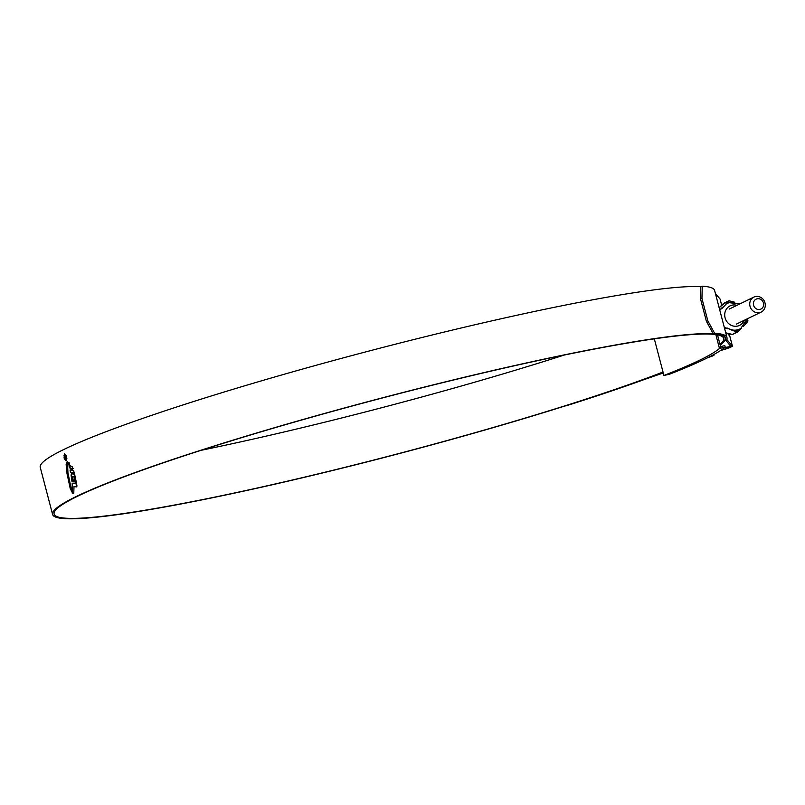 <?xml version="1.0" encoding="UTF-8"?>
<svg xmlns="http://www.w3.org/2000/svg" width="805" height="805" viewBox="0 0 805 805"><rect width="100%" height="100%" fill="white"/><g stroke="black" fill="none" stroke-linecap="round" stroke-linejoin="round"><path stroke-width="1.21" d="M717.507 334.88L720.968 348.102L719.479 348.474L715.836 334.598M719.479 348.474A344.55 28.829 -14.7 0 1 663.924 375.452L654.314 338.845M663.924 375.452L669.428 374.245A350.728 29.352 -14.7 0 0 725.235 347.146L720.968 348.102M720.576 346.593L724.832 345.637L725.235 347.146M759.92 309.422A5.514 5.061 64.1 0 0 763.482 302.992A5.514 5.061 64.1 0 0 757.133 298.796A5.514 5.061 64.1 0 0 753.571 305.226A5.514 5.061 64.1 0 0 759.92 309.422M755.412 296.562A8.332 7.647 -115.9 0 1 764.75 302.066A8.332 7.647 -115.9 0 1 761.158 312.088A8.332 7.647 -115.9 0 1 759.628 312.622A8.332 7.647 -115.9 0 1 750.29 307.128A8.332 7.647 -115.9 0 1 753.883 297.095A8.332 7.647 -115.9 0 1 755.412 296.562M711.791 355.619A10.998 0.916 -14.7 0 1 712.435 355.75A10.998 0.916 -14.7 0 1 711.087 356.595L708.631 357.249M720.012 344.46A346.12 28.96 165.3 0 0 723.685 338.382A346.12 28.96 165.3 0 0 512.403 366.225A346.12 28.96 165.3 0 0 54.116 514.033A346.12 28.96 165.3 0 0 265.398 486.19A346.12 28.96 165.3 0 0 663.028 372.021M201.19 450.297A346.12 28.96 165.3 0 0 253.042 439.117A346.12 28.96 165.3 0 0 564.265 355.045M715.434 293.563L720.042 298.977A12.82 1.077 -14.7 0 1 720.062 299.017A12.82 1.077 -14.7 0 1 720.062 299.068M725.154 339.479L730.88 346.462A11.26 0.946 -14.7 0 1 730.9 346.492A11.26 0.946 -14.7 0 1 730.699 346.754M700.813 286.701A347.68 29.091 165.3 0 0 500.609 318.881A347.68 29.091 165.3 0 0 40.25 467.353L52.597 514.435A347.68 29.091 165.3 0 0 264.835 486.462A347.68 29.091 165.3 0 0 663.079 372.232M720.193 345.154A347.68 29.091 165.3 0 0 725.204 337.979A347.68 29.091 165.3 0 0 512.966 365.953A347.68 29.091 165.3 0 0 52.597 514.435M70.78 486.623L72.037 492.086L70.226 488.514L66.795 472.565L66.121 464.093L66.946 462.171L67.509 462.754L67.942 472.797L70.78 486.623M72.058 492.137L70.458 488.454L67.026 472.515L66.352 464.042L66.946 462.171M76.968 486.019L76.626 483.976L72.178 483.262L72.219 493.113L73.768 493.254L72.45 493.063L72.41 483.201M76.777 486.914L74.01 486.552L73.768 493.254M76.364 482.477L74.855 475.443L74.06 474.276L71.575 473.743L71.051 475.051L71.997 481.692L73.436 481.863L72.581 476.379L73.959 476.59L74.996 482.115L76.364 482.477M74.302 473.229L73.678 470.865L72.52 470.512L71.917 468.299L73.034 468.641L72.037 466.447L68.928 465.753L69.492 467.866L70.679 468.037L71.253 470.251L70.035 470.07L70.548 472.414L74.302 473.229M69.995 465.391L68.505 464.485L69.995 465.391M69.532 464.133L67.982 463.247L69.532 464.133M67.288 461.979L68.999 462.915L67.238 461.708M63.967 455.751L64.611 453.758L66.614 456.737L66.241 460.913L64.048 457.995L64.511 453.768M643.094 379.708L643.104 379.749A347.941 29.111 -14.7 0 1 565.08 405.972L564.204 406.223M663.229 372.816L643.104 379.749M727.79 333.421L729.843 336.359A12.82 1.077 -14.7 0 1 729.873 336.399A12.82 1.077 -14.7 0 1 729.873 336.44M700.501 298.836L700.813 286.62L702.252 286.198L701.94 298.414L700.501 298.836L706.367 321.195L707.816 320.782L714.609 333.28A349.501 29.242 -14.7 0 1 726.965 337.516A349.501 29.242 -14.7 0 1 726.764 339.448L732.389 346.059A12.82 1.077 -14.7 0 1 732.409 346.1A12.82 1.077 -14.7 0 1 730.165 347.337M713.27 354.824A12.82 1.077 -14.7 0 1 714.115 354.985A12.82 1.077 -14.7 0 1 711.872 356.233M709.728 356.997L707.816 357.662M663.28 372.987L644.191 379.558A349.501 29.242 -14.7 0 1 565.814 405.901M564.486 406.133L565.08 405.972M714.609 333.28L713.16 333.693L706.367 321.195M713.16 333.693A347.941 29.111 -14.7 0 1 725.446 337.919A347.941 29.111 -14.7 0 1 725.255 339.841M701.94 298.414L707.816 320.782M702.252 286.198A349.501 29.242 -14.7 0 1 714.609 290.444L726.965 337.516M64.782 459.373L66.07 460.893M66.342 460.349L66.423 456.827L64.511 454.332L64.229 457.904L66.111 460.4L66.906 458.669M64.722 454.282L66.201 455.519M74.01 486.552L76.878 486.894M71.806 473.682L71.283 475L72.229 481.642L73.668 481.813M72.581 476.379L74.191 476.54L75.227 482.064L76.586 482.426M71.917 468.299L73.265 468.591M69.16 465.703L69.723 467.816L70.91 467.987L71.253 470.251M70.266 470.019L70.78 472.364L74.533 473.169M68.737 464.435L70.226 465.34M68.214 463.197L69.763 464.083M67.519 461.929L69.23 462.865M65.044 455.479L66.08 457.039L66.02 458.991L64.964 456.133L64.752 457.632L65.618 459.192L64.581 457.763L65.155 455.439M66.191 458.719L66.091 457.119L64.964 456.133M724.671 347.609A10.998 0.916 -14.7 0 1 730.739 346.864A10.998 0.916 -14.7 0 1 720.696 350.457M724.45 347.78A9.72 0.815 -14.7 0 1 729.491 347.197A9.72 0.815 -14.7 0 1 720.978 350.266M734.804 302.257L729.169 300.879L722.276 308.184L726.392 303.716A14.44 13.252 -115.9 0 1 729.934 302.308A14.44 13.252 -115.9 0 1 733.778 302.046L733.818 302.147M733.506 330.141A14.238 13.071 64.1 0 0 737.3 329.889A14.238 13.071 64.1 0 0 740.791 328.5L737.239 332.153L730.336 329.537L733.506 330.141L732.349 330.322M731.826 334.528L725.718 332.787L732.51 334.478L737.42 332.093L740.781 328.732A14.44 13.252 -115.9 0 1 737.229 330.141A14.44 13.252 -115.9 0 1 733.385 330.392L737.038 331.881L732.329 334.538M727.499 328.108L730.336 329.537L727.499 328.108M740.791 328.5L747.01 318.961M746.557 321.024A14.44 13.252 -115.9 0 1 745.168 324.314L745.108 324.234M747.684 321.577L744.142 325.602M724.56 303.163L719.137 307.711L723.655 303.364L728.817 300.808L734.653 302.207L729.481 300.879M737.038 331.881L737.581 331.751M747.513 318.72L747.644 321.869M728.938 301.01L729.491 300.758M747.825 321.014L747.463 318.74M722.005 308.134L719.811 310.247M724.329 327.474L727.297 328.329M720.042 298.977L721.683 305.236L720.062 299.017M729.843 336.359L732.389 346.059M728.575 334.85A14.601 13.403 64.1 0 0 729.853 334.005M744.212 320.32A10.847 9.962 -115.9 0 1 737.581 326.065A10.847 9.962 -115.9 0 1 725.084 317.804A10.847 9.962 -115.9 0 1 732.087 305.155A10.847 9.962 -115.9 0 1 736.927 305.337M733.888 302.187A14.238 13.071 64.1 0 0 730.095 302.439A14.238 13.071 64.1 0 0 729.229 302.67A14.238 13.071 64.1 0 0 726.603 303.827M725.818 304.33L722.759 307.409M732.56 330.04L728.324 328.601M728.082 328.873L724.419 327.816M725.516 304.26L728.595 300.959L723.665 303.364M739.654 303.928L729.229 302.67M719.73 309.965L722.437 307.359M761.158 312.088L736.434 324.093M753.883 297.095L729.159 309.11M724.913 336.903L725.204 337.979M729.873 336.399L732.409 346.1M713.975 354.442L714.115 354.985M563.52 406.294L564.255 406.223M729.914 334.025L728.606 334.9M728.686 333.683L728.062 333.984M730.517 346.029L730.739 346.864M741.496 328.259L737.672 331.912M747.543 318.7L747.915 320.954M744.585 325.15L743.448 326.347"/></g></svg>
